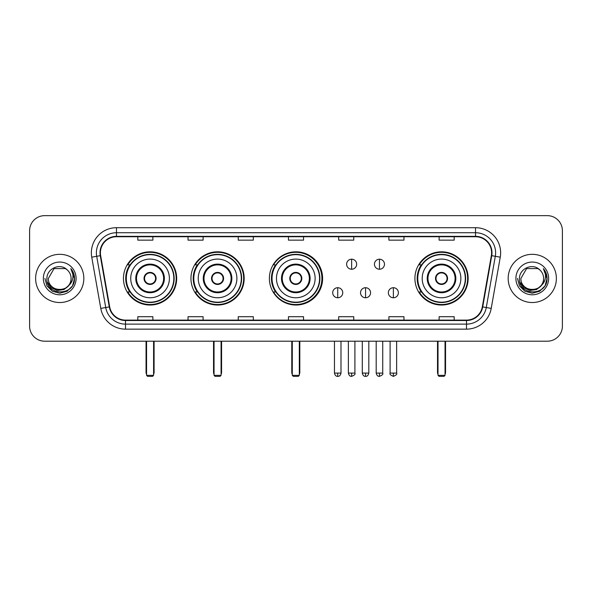 <?xml version="1.0" encoding="UTF-8"?>
<svg xmlns="http://www.w3.org/2000/svg" width="592" height="592" viewBox="0 0 592 592"><rect width="100%" height="100%" fill="white"/><g stroke="black" fill="none" stroke-linecap="round" stroke-linejoin="round"><path stroke-width="0.89" d="M414.911 278.425A26.618 26.618 0 0 0 441.528 305.035A26.618 26.618 0 0 0 468.146 278.425A26.618 26.618 0 0 0 441.528 251.807A26.618 26.618 0 0 0 414.911 278.425M269.382 278.425A26.618 26.618 0 0 0 296 305.035A26.618 26.618 0 0 0 322.618 278.425A26.618 26.618 0 0 0 296 251.807A26.618 26.618 0 0 0 269.382 278.425M190.95 278.425A26.618 26.618 0 0 0 217.56 305.035A26.618 26.618 0 0 0 244.178 278.425A26.618 26.618 0 0 0 217.56 251.807A26.618 26.618 0 0 0 190.95 278.425M123.454 278.425A26.618 26.618 0 0 0 150.072 305.035A26.618 26.618 0 0 0 176.682 278.425A26.618 26.618 0 0 0 150.072 251.807A26.618 26.618 0 0 0 123.454 278.425M129.84 291.982A24.353 24.353 0 0 1 129.84 264.868M197.328 291.982A24.353 24.353 0 0 1 197.328 264.868M275.569 291.982A24.353 24.353 0 0 1 275.569 264.868M421.297 291.982A24.353 24.353 0 0 1 421.297 264.868M29.6 230.717L29.6 326.133A15.066 15.066 0 0 0 44.666 341.192L547.334 341.192A15.066 15.066 0 0 0 562.4 326.133L562.4 230.717A15.066 15.066 0 0 0 547.334 215.651L44.666 215.651A15.066 15.066 0 0 0 29.6 230.717L29.6 326.133M35.624 278.425A24.102 24.102 0 0 0 59.733 302.527A24.102 24.102 0 0 0 83.835 278.425A24.102 24.102 0 0 0 59.733 254.323A24.102 24.102 0 0 0 35.624 278.425A24.102 24.102 0 0 0 59.733 302.527A24.102 24.102 0 0 0 83.835 278.425A24.102 24.102 0 0 0 59.733 254.323A24.102 24.102 0 0 0 35.624 278.425M508.165 278.425A24.102 24.102 0 0 0 532.267 302.527A24.102 24.102 0 0 0 556.376 278.425A24.102 24.102 0 0 0 532.267 254.323A24.102 24.102 0 0 0 508.165 278.425A24.102 24.102 0 0 0 532.267 302.527A24.102 24.102 0 0 0 556.376 278.425A24.102 24.102 0 0 0 532.267 254.323A24.102 24.102 0 0 0 508.165 278.425M100.403 252.814A16.073 16.073 0 0 1 116.476 236.741L475.524 236.741A16.073 16.073 0 0 1 491.353 255.603L482.317 306.826A16.073 16.073 0 0 1 466.496 320.102L125.504 320.102A16.073 16.073 0 0 1 109.683 306.826L100.647 255.603A16.073 16.073 0 0 1 100.403 252.814M100.004 252.814A16.472 16.472 0 0 0 100.255 255.677L109.283 306.893A16.472 16.472 0 0 0 125.504 320.509L466.496 320.509A16.472 16.472 0 0 0 482.717 306.893L491.745 255.677A16.472 16.472 0 0 0 475.524 236.341L116.476 236.341A16.472 16.472 0 0 0 100.004 252.814M91.745 257.172A25.108 25.108 0 0 1 116.476 227.705L475.524 227.705A25.108 25.108 0 0 1 500.255 257.172L491.219 308.395A25.108 25.108 0 0 1 466.496 329.145L125.504 329.145A25.108 25.108 0 0 1 100.781 308.395L91.745 257.172L96.696 256.299A20.084 20.084 0 0 1 116.476 232.73L475.524 232.73A20.084 20.084 0 0 1 495.304 256.299L486.276 307.522A20.084 20.084 0 0 1 466.496 324.12L125.504 324.12A20.084 20.084 0 0 1 105.724 307.522L96.696 256.299A20.084 20.084 0 0 1 96.385 252.814M547.334 215.651L44.666 215.651M44.666 341.192L547.334 341.192M562.4 326.133L562.4 230.717M482.717 306.893L486.276 307.522L495.304 256.299L500.255 257.172M288.467 236.741L288.467 240.145L303.533 240.145L303.533 236.741M238.25 236.741L238.25 240.145L253.317 240.145L253.317 236.741M188.034 236.741L188.034 240.145L203.1 240.145L203.1 236.741M137.818 236.741L137.818 240.145L152.884 240.145L152.884 236.741M338.683 236.741L338.683 240.145L353.75 240.145L353.75 236.741M388.9 236.741L388.9 240.145L403.966 240.145L403.966 236.741M439.116 236.741L439.116 240.145L454.182 240.145L454.182 236.741M303.533 320.102L303.533 316.705L288.467 316.705L288.467 320.102M253.317 320.102L253.317 316.705L238.25 316.705L238.25 320.102M203.1 320.102L203.1 316.705L188.034 316.705L188.034 320.102M152.884 320.102L152.884 316.705L137.818 316.705L137.818 320.102M353.75 320.102L353.75 316.705L338.683 316.705L338.683 320.102M403.966 320.102L403.966 316.705L388.9 316.705L388.9 320.102M454.182 320.102L454.182 316.705L439.116 316.705L439.116 320.102M68.428 285.714C62.404 293.861 47.789 288.652 48.381 278.425C47.686 293.062 71.773 293.062 71.077 278.425C71.773 293.062 47.686 293.062 48.381 278.425L54.057 268.598L65.401 268.598L67.162 269.848C60.199 262.552 46.79 268.561 46.916 278.425C45.643 295.941 74.044 296.4 74.503 279.276L74.533 278.425C74.488 274.703 73.253 271.432 70.818 268.62C72.668 271.654 73.319 274.925 72.772 278.425C72.239 281.4 70.796 283.834 68.428 285.714A11.352 11.352 0 0 0 71.077 278.425C71.773 293.062 47.686 293.062 48.381 278.425L54.057 268.598M71.077 278.425A11.352 11.352 0 0 0 67.162 269.848M69.153 285.107L64.025 289.54L57.313 290.48L51.134 287.682L47.271 282.103M43.357 278.425A16.369 16.369 0 0 0 59.733 294.794A16.369 16.369 0 0 0 76.102 278.425A16.369 16.369 0 0 0 59.733 262.056A16.369 16.369 0 0 0 43.357 278.425M70.818 268.62L74.525 278.854L73.837 273.941L74.525 278.854L73.837 273.941L74.525 278.854L70.929 268.746L74.525 278.854L70.929 268.746L74.533 278.425L72.55 285.825L67.133 291.242L59.733 293.225L52.333 291.242L46.909 285.825L44.933 278.425M70.929 268.746L74.525 278.862M130.736 278.425A19.336 19.336 0 0 1 150.072 259.089A19.336 19.336 0 0 1 169.401 278.425A19.336 19.336 0 0 1 150.072 297.761A19.336 19.336 0 0 1 130.736 278.425A19.336 19.336 0 0 0 150.072 297.761A19.336 19.336 0 0 0 169.401 278.425M136.515 278.425A13.557 13.557 0 0 0 150.072 291.982A13.557 13.557 0 0 0 163.629 278.425A13.557 13.557 0 0 0 150.072 264.868A13.557 13.557 0 0 0 136.515 278.425M130.144 264.868A24.102 24.102 0 0 0 130.144 291.982M173.826 278.425A23.754 23.754 0 0 0 150.072 254.671A23.754 23.754 0 0 0 126.318 278.425A23.754 23.754 0 0 0 150.072 302.179A23.754 23.754 0 0 0 173.826 278.425M144.041 278.425A6.024 6.024 0 0 0 150.072 284.449A6.024 6.024 0 0 0 156.096 278.425A6.024 6.024 0 0 0 150.072 272.401A6.024 6.024 0 0 0 144.041 278.425M176.179 278.425A26.115 26.115 0 0 1 127.754 291.982L130.173 291.982A24.08 24.08 0 0 0 165.997 296.481A24.08 24.08 0 0 0 165.997 260.369A24.08 24.08 0 0 0 130.173 264.868L127.754 264.868A26.115 26.115 0 0 1 176.179 278.425M144.233 276.915L144.441 276.915A5.824 5.824 0 0 1 155.696 276.915L155.385 276.915A5.52 5.52 0 0 1 150.072 283.945A5.52 5.52 0 0 1 144.759 276.915A5.52 5.52 0 0 1 155.385 276.915L155.903 276.915M155.903 279.927L155.696 279.927A5.824 5.824 0 0 1 144.441 279.927L144.233 279.927M146.557 341.192L146.557 375.343L153.587 375.343L153.587 341.192M146.557 375.343L147.556 376.349L152.581 376.349L153.587 375.343M198.231 278.425A19.336 19.336 0 0 1 217.56 259.089A19.336 19.336 0 0 1 236.896 278.425A19.336 19.336 0 0 1 217.56 297.761A19.336 19.336 0 0 1 198.231 278.425A19.336 19.336 0 0 0 217.56 297.761A19.336 19.336 0 0 0 236.896 278.425M204.003 278.425A13.557 13.557 0 0 0 217.56 291.982A13.557 13.557 0 0 0 231.117 278.425A13.557 13.557 0 0 0 217.56 264.868A13.557 13.557 0 0 0 204.003 278.425M197.632 264.868A24.102 24.102 0 0 0 197.632 291.982M241.314 278.425A23.754 23.754 0 0 0 217.56 254.671A23.754 23.754 0 0 0 193.806 278.425A23.754 23.754 0 0 0 217.56 302.179A23.754 23.754 0 0 0 241.314 278.425M211.536 278.425A6.024 6.024 0 0 0 217.56 284.449A6.024 6.024 0 0 0 223.591 278.425A6.024 6.024 0 0 0 217.56 272.401A6.024 6.024 0 0 0 211.536 278.425M243.675 278.425A26.115 26.115 0 0 1 195.242 291.982L197.661 291.982A24.08 24.08 0 0 0 233.492 296.481A24.08 24.08 0 0 0 233.492 260.369A24.08 24.08 0 0 0 197.661 264.868L195.242 264.868A26.115 26.115 0 0 1 243.675 278.425M211.729 276.915L211.936 276.915A5.824 5.824 0 0 1 223.191 276.915L222.873 276.915A5.52 5.52 0 0 1 217.56 283.945A5.52 5.52 0 0 1 212.247 276.915A5.52 5.52 0 0 1 222.873 276.915L223.399 276.915M223.399 279.927L223.191 279.927A5.824 5.824 0 0 1 211.936 279.927L211.729 279.927M214.045 341.192L214.045 375.343L221.075 375.343L221.075 341.192M214.045 375.343L215.051 376.349L220.069 376.349L221.075 375.343M276.464 278.425A19.336 19.336 0 0 1 295.8 259.089A19.336 19.336 0 0 1 315.129 278.425A19.336 19.336 0 0 1 295.8 297.761A19.336 19.336 0 0 1 276.464 278.425A19.336 19.336 0 0 0 295.8 297.761A19.336 19.336 0 0 0 315.129 278.425M282.243 278.425A13.557 13.557 0 0 0 295.8 291.982A13.557 13.557 0 0 0 309.357 278.425A13.557 13.557 0 0 0 295.8 264.868A13.557 13.557 0 0 0 282.243 278.425M275.872 264.868A24.102 24.102 0 0 0 275.872 291.982M319.554 278.425A23.754 23.754 0 0 0 295.8 254.671A23.754 23.754 0 0 0 272.046 278.425A23.754 23.754 0 0 0 295.8 302.179A23.754 23.754 0 0 0 319.554 278.425M289.777 278.425A6.024 6.024 0 0 0 295.8 284.449A6.024 6.024 0 0 0 301.824 278.425A6.024 6.024 0 0 0 295.8 272.401A6.024 6.024 0 0 0 289.777 278.425M321.915 278.425A26.115 26.115 0 0 1 273.482 291.982L275.902 291.982A24.08 24.08 0 0 0 311.732 296.481A24.08 24.08 0 0 0 311.732 260.369A24.08 24.08 0 0 0 275.902 264.868L273.482 264.868A26.115 26.115 0 0 1 321.915 278.425M289.962 276.915L290.169 276.915A5.824 5.824 0 0 1 301.432 276.915L301.113 276.915A5.52 5.52 0 0 1 295.8 283.945A5.52 5.52 0 0 1 290.487 276.915A5.52 5.52 0 0 1 301.113 276.915L301.631 276.915M301.631 279.927L301.113 279.927A5.52 5.52 0 0 1 290.487 279.927L289.962 279.927M301.113 279.927L301.432 279.927A5.824 5.824 0 0 1 290.169 279.927L290.487 279.927M292.285 341.192L292.285 375.343L299.315 375.343L299.315 341.192M292.285 375.343L293.292 376.349L298.309 376.349L299.315 375.343M422.192 278.425A19.336 19.336 0 0 1 441.528 259.089A19.336 19.336 0 0 1 460.865 278.425A19.336 19.336 0 0 1 441.528 297.761A19.336 19.336 0 0 1 422.192 278.425A19.336 19.336 0 0 0 441.528 297.761A19.336 19.336 0 0 0 460.865 278.425M427.972 278.425A13.557 13.557 0 0 0 441.528 291.982A13.557 13.557 0 0 0 455.085 278.425A13.557 13.557 0 0 0 441.528 264.868A13.557 13.557 0 0 0 427.972 278.425M421.6 264.868A24.102 24.102 0 0 0 421.6 291.982L419.21 291.982A26.115 26.115 0 0 0 467.643 278.425A26.115 26.115 0 0 0 419.21 264.868L421.63 264.868A24.08 24.08 0 0 1 457.461 260.369A24.08 24.08 0 0 1 457.461 296.481A24.08 24.08 0 0 1 421.63 291.982M465.282 278.425A23.754 23.754 0 0 0 441.528 254.671A23.754 23.754 0 0 0 417.774 278.425A23.754 23.754 0 0 0 441.528 302.179A23.754 23.754 0 0 0 465.282 278.425M435.505 278.425A6.024 6.024 0 0 0 441.528 284.449A6.024 6.024 0 0 0 447.552 278.425A6.024 6.024 0 0 0 441.528 272.401A6.024 6.024 0 0 0 435.505 278.425M435.697 276.915L435.897 276.915A5.824 5.824 0 0 1 447.16 276.915L446.842 276.915A5.52 5.52 0 0 1 441.528 283.945A5.52 5.52 0 0 1 436.215 276.915A5.52 5.52 0 0 1 446.842 276.915L447.36 276.915M447.36 279.927L446.842 279.927A5.52 5.52 0 0 1 436.215 279.927L435.697 279.927M446.842 279.927L447.16 279.927A5.824 5.824 0 0 1 435.897 279.927L436.215 279.927M438.013 341.192L438.013 375.343L445.043 375.343L445.043 341.192M438.013 375.343L439.02 376.349L444.037 376.349L445.043 375.343M351.641 259.192A5.025 5.025 0 0 0 346.616 264.21A5.025 5.025 0 0 0 351.641 269.234A5.025 5.025 0 0 0 356.665 264.21A5.025 5.025 0 0 0 351.641 259.192L351.641 269.234A5.025 5.025 0 0 0 356.665 264.21A5.025 5.025 0 0 0 351.641 259.192M379.457 259.192A5.025 5.025 0 0 0 374.44 264.21A5.025 5.025 0 0 0 379.457 269.234A5.025 5.025 0 0 0 384.482 264.21A5.025 5.025 0 0 0 379.457 259.192L379.457 269.234A5.025 5.025 0 0 0 384.482 264.21A5.025 5.025 0 0 0 379.457 259.192M337.729 287.712A5.025 5.025 0 0 0 332.711 292.737A5.025 5.025 0 0 0 337.729 297.761A5.025 5.025 0 0 0 342.753 292.737A5.025 5.025 0 0 0 337.729 287.712L337.729 297.761A5.025 5.025 0 0 0 342.753 292.737A5.025 5.025 0 0 0 337.729 287.712M365.553 287.712A5.025 5.025 0 0 0 360.528 292.737A5.025 5.025 0 0 0 365.553 297.761A5.025 5.025 0 0 0 370.57 292.737A5.025 5.025 0 0 0 365.553 287.712L365.553 297.761A5.025 5.025 0 0 0 370.57 292.737A5.025 5.025 0 0 0 365.553 287.712M393.369 287.712A5.025 5.025 0 0 0 388.352 292.737A5.025 5.025 0 0 0 393.369 297.761A5.025 5.025 0 0 0 398.394 292.737A5.025 5.025 0 0 0 393.369 287.712L393.369 297.761A5.025 5.025 0 0 0 398.394 292.737A5.025 5.025 0 0 0 393.369 287.712M543.619 278.425C544.314 293.062 520.227 293.062 520.923 278.425L526.599 268.598L537.943 268.598L539.704 269.848C532.741 262.552 519.332 268.561 519.458 278.425C518.178 295.941 546.586 296.4 547.045 279.276L547.067 278.425C547.03 274.703 545.787 271.432 543.352 268.62C545.21 271.654 545.861 274.925 545.313 278.425C544.781 281.4 543.33 283.834 540.97 285.714A11.352 11.352 0 0 0 543.619 278.425C544.314 293.062 520.227 293.062 520.923 278.425C520.227 293.062 544.314 293.062 543.619 278.425A11.352 11.352 0 0 0 539.704 269.848M540.97 285.714C534.939 293.861 520.331 288.652 520.923 278.425M541.687 285.107L536.567 289.54L529.847 290.48L523.668 287.682L519.813 282.103M515.898 278.425A16.369 16.369 0 0 0 532.267 294.794A16.369 16.369 0 0 0 548.643 278.425A16.369 16.369 0 0 0 532.267 262.056A16.369 16.369 0 0 0 515.898 278.425M543.352 268.62L547.067 278.854L546.372 273.941L547.067 278.854L546.372 273.941L547.067 278.854L543.463 268.746L547.067 278.854L543.463 268.746L547.067 278.425L545.091 285.825L539.667 291.242L532.267 293.225L524.867 291.242L519.45 285.825L517.467 278.425M543.463 268.746L547.067 278.862M475.524 227.705L475.524 236.341M96.696 256.299L100.255 255.677M125.504 329.145L125.504 320.509M466.496 320.509L466.496 329.145M100.781 308.395L109.283 306.893M491.745 255.677L495.304 256.299M116.476 227.705L116.476 236.341M486.276 307.522L491.219 308.395M164.384 278.425A14.312 14.312 0 0 0 150.072 264.113A14.312 14.312 0 0 0 135.76 278.425A14.312 14.312 0 0 0 150.072 292.737A14.312 14.312 0 0 0 164.384 278.425M146.054 341.192L146.054 372.331L146.557 372.331M153.587 372.331L154.09 372.331L154.09 341.192M231.872 278.425A14.312 14.312 0 0 0 217.56 264.113A14.312 14.312 0 0 0 203.248 278.425A14.312 14.312 0 0 0 217.56 292.737A14.312 14.312 0 0 0 231.872 278.425M213.542 341.192L213.542 372.331L214.045 372.331M221.075 372.331L221.578 372.331L221.578 341.192M310.112 278.425A14.312 14.312 0 0 0 295.8 264.113A14.312 14.312 0 0 0 281.489 278.425A14.312 14.312 0 0 0 295.8 292.737A14.312 14.312 0 0 0 310.112 278.425M291.782 341.192L291.782 372.331L292.285 372.331M299.315 372.331L299.818 372.331L299.818 341.192M455.84 278.425A14.312 14.312 0 0 0 441.528 264.113A14.312 14.312 0 0 0 427.217 278.425A14.312 14.312 0 0 0 441.528 292.737A14.312 14.312 0 0 0 455.84 278.425M437.51 341.192L437.51 372.331L438.013 372.331M445.043 372.331L445.547 372.331L445.547 341.192M351.641 373.086L348.377 373.086C348.947 375.409 350.035 376.497 351.641 376.349L351.641 373.086L354.904 373.086L354.904 341.192M379.457 373.086L376.194 373.086C376.764 375.409 377.851 376.497 379.457 376.349L379.457 373.086L382.728 373.086L382.728 341.192M337.729 373.086L334.465 373.086C335.035 375.409 336.123 376.497 337.729 376.349L337.729 373.086L340.992 373.086L340.992 341.192M365.553 373.086L362.289 373.086C362.859 375.409 363.947 376.497 365.553 376.349L365.553 373.086L368.816 373.086L368.816 341.192M393.369 373.086L390.106 373.086C389.447 374.129 390.535 375.217 393.369 376.349L393.369 373.086L396.633 373.086L396.633 341.192M146.054 372.331A4.018 4.018 0 0 0 146.557 374.277M153.587 374.277A4.018 4.018 0 0 0 154.09 372.331M213.542 372.331A4.018 4.018 0 0 0 214.045 374.277M221.075 374.277A4.018 4.018 0 0 0 221.578 372.331M291.782 372.331A4.018 4.018 0 0 0 292.285 374.277M299.315 374.277A4.018 4.018 0 0 0 299.818 372.331M437.51 372.331A4.018 4.018 0 0 0 438.013 374.277M445.043 374.277A4.018 4.018 0 0 0 445.547 372.331M348.377 373.086L348.377 341.192M354.904 373.086C355.57 374.129 354.482 375.217 351.641 376.349M376.194 373.086L376.194 341.192M382.728 373.086C383.387 374.129 382.299 375.217 379.457 376.349M334.465 373.086L334.465 341.192M340.992 373.086C340.422 375.409 339.334 376.497 337.729 376.349M362.289 373.086L362.289 341.192M368.816 373.086C368.246 375.409 367.158 376.497 365.553 376.349M390.106 373.086L390.106 341.192M396.633 373.086C397.299 374.129 396.211 375.217 393.369 376.349"/></g></svg>
